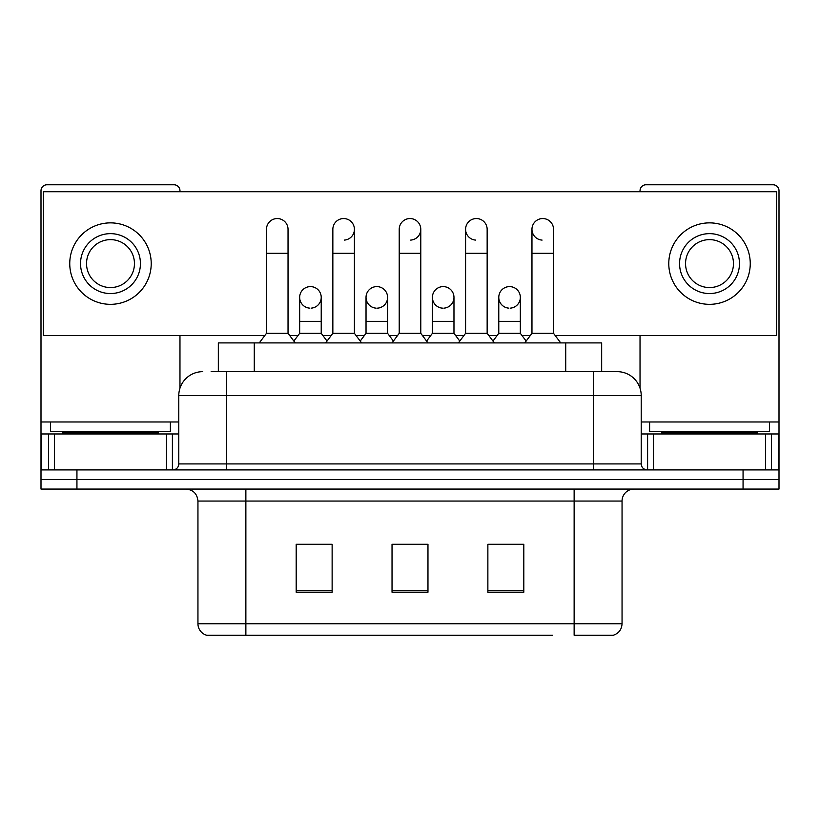 <?xml version="1.0" encoding="UTF-8"?>
<svg xmlns="http://www.w3.org/2000/svg" width="820" height="820" viewBox="0 0 820 820"><rect width="100%" height="100%" fill="white"/><g stroke="black" fill="none" stroke-linecap="round" stroke-linejoin="round"><path stroke-width="1.23" d="M218.335 371.665L218.335 342.914L601.665 342.914L601.665 371.665M622.052 623.733C621.724 629.473 618.844 633.306 613.432 635.233L574.133 635.233L574.133 623.733L622.052 623.733L622.052 501.051A11.982 11.982 0 0 1 634.034 489.068M552.588 635.233L206.568 635.233A11.982 11.982 0 0 1 197.948 623.733L197.948 501.051C197.23 493.773 193.243 489.786 185.966 489.068M76.936 489.068L779 489.068L779 479.485L41 479.485L41 489.068L76.936 489.068L76.936 479.485L41 479.485L41 433.964L54.479 433.964L54.479 469.901M523.816 592.224L523.816 544.295L487.869 544.295L487.869 592.224L523.816 592.224M332.131 592.224L332.131 544.295L296.184 544.295L296.184 592.224L332.131 592.224M427.968 592.224L427.968 544.295L392.032 544.295L392.032 592.224L427.968 592.224M331.649 544.541L322.424 544.541M298.459 544.541L332.131 544.541M487.869 544.541L521.54 544.541M497.576 544.541L488.351 544.541M398.018 544.541L421.982 544.541M211.673 371.665L617.265 371.665A23.964 23.964 0 0 1 641.22 395.619L641.22 463.915C641.547 467.513 643.546 469.511 647.216 469.901M211.129 371.665L226.699 371.665L226.699 395.619L178.78 395.619L178.78 463.915A5.986 5.986 0 0 1 172.784 469.901M202.735 371.665A23.964 23.964 0 0 0 178.78 395.619M743.063 489.068L743.063 479.485L779 479.485L779 433.964L779 469.901L41 469.901M743.063 469.901L743.063 479.485L76.936 479.485L76.936 469.901M616.896 371.665L608.87 371.665M266.469 253.298L288.035 253.298L288.035 333.32L266.469 333.32L266.469 229.333A10.783 10.783 0 0 1 277.929 218.571A10.783 10.783 0 0 1 288.035 229.333A10.783 10.783 0 0 0 277.929 218.571M266.469 333.32L259.284 342.914M288.035 333.32L295.231 342.914M309.765 308.146A10.783 10.783 0 0 1 299.659 297.383A10.783 10.783 0 0 1 311.118 286.621A10.783 10.783 0 0 1 321.225 297.383L321.225 321.348L299.659 321.348L299.659 297.383A10.783 10.783 0 0 1 310.442 286.6M321.225 321.348L321.225 333.32L299.659 333.32L299.659 321.348M299.659 333.32L293.847 341.069M321.225 333.32L327.036 341.069M332.848 253.298L354.414 253.298L354.414 333.32L332.848 333.32L332.848 229.333A10.783 10.783 0 0 1 344.308 218.571A10.783 10.783 0 0 1 354.414 229.333A10.783 10.783 0 0 1 344.308 240.096M332.848 333.32L325.653 342.914M354.414 333.32L361.599 342.914M399.217 253.298L420.783 253.298L420.783 333.32L399.217 333.32L399.217 229.333A10.783 10.783 0 0 1 410.676 218.571A10.783 10.783 0 0 1 420.783 229.333A10.783 10.783 0 0 1 410.676 240.096M399.217 333.32L392.032 342.914M420.783 333.32L427.968 342.914M465.586 253.298L487.152 253.298L487.152 333.32L465.586 333.32L465.586 229.333A10.783 10.783 0 0 1 477.045 218.571A10.783 10.783 0 0 1 487.152 229.333A10.783 10.783 0 0 0 477.045 218.571M465.586 333.32L458.4 342.914M487.152 333.32L494.347 342.914M531.965 253.298L553.531 253.298L553.531 333.32L531.965 333.32L531.965 229.333A10.783 10.783 0 0 1 543.424 218.571A10.783 10.783 0 0 1 553.531 229.333A10.783 10.783 0 0 0 543.424 218.571M531.965 333.32L524.769 342.914M553.531 333.32L560.716 342.914M376.134 308.146A10.783 10.783 0 0 1 366.027 297.383A10.783 10.783 0 0 1 377.487 286.621A10.783 10.783 0 0 1 387.593 297.383L387.593 321.348L366.027 321.348L366.027 297.383A10.783 10.783 0 0 1 376.81 286.6M387.593 321.348L387.593 333.32L366.027 333.32L366.027 321.348M366.027 333.32L360.226 341.069M387.593 333.32L393.405 341.069M443.189 286.6A10.783 10.783 0 0 0 432.406 297.045A10.783 10.783 0 0 0 442.513 308.146A10.783 10.783 0 0 1 432.406 297.383A10.783 10.783 0 0 1 443.866 286.621A10.783 10.783 0 0 1 453.972 297.383L453.972 321.348L432.406 321.348L432.406 297.383M453.972 321.348L453.972 333.32L432.406 333.32L432.406 321.348M432.406 333.32L426.595 341.069M453.972 333.32L459.774 341.069M509.558 286.6A10.783 10.783 0 0 0 498.785 297.045A10.783 10.783 0 0 0 508.882 308.146A10.783 10.783 0 0 1 498.775 297.383A10.783 10.783 0 0 1 510.235 286.621A10.783 10.783 0 0 1 520.341 297.383L520.341 321.348L498.775 321.348L498.775 297.383M520.341 321.348L520.341 333.32L498.775 333.32L498.775 321.348M498.775 333.32L492.963 341.069M520.341 333.32L526.153 341.069M170.386 421.982L50.584 421.982L50.584 431.566L170.386 431.566L170.386 421.982L178.78 421.982M158.414 433.964L158.414 432.765A1.199 1.199 0 0 1 159.603 431.566M158.414 432.765L62.566 432.765A1.199 1.199 0 0 0 61.367 431.566M62.566 432.765L62.566 433.964M769.416 421.982L649.614 421.982L649.614 431.566L769.416 431.566L769.416 421.982L779 421.982L779 433.964L771.425 433.964L771.425 469.901M757.434 433.964L757.434 432.765A1.199 1.199 0 0 1 758.633 431.566M757.434 432.765L661.586 432.765A1.199 1.199 0 0 0 660.397 431.566M661.586 432.765L661.586 433.964M166.501 469.901L166.501 433.964L54.479 433.964M179.97 191.716L179.97 190.752A5.986 5.986 0 0 0 173.983 184.766L46.986 184.766A5.986 5.986 0 0 0 41 190.752L41 433.964M179.97 335.482L179.97 388.137M166.501 433.964L178.78 433.964M765.521 469.901L765.521 433.964L653.499 433.964L653.499 469.901M779 421.982L779 190.752A5.986 5.986 0 0 0 773.014 184.766L646.016 184.766A5.986 5.986 0 0 0 640.03 190.752L640.03 191.716M640.03 335.482L640.03 388.137M641.22 433.964L653.499 433.964M765.521 433.964L771.425 433.964M542.748 218.55A10.783 10.783 0 0 0 531.965 228.995A10.783 10.783 0 0 0 542.071 240.096M476.369 218.55A10.783 10.783 0 0 0 465.596 228.995A10.783 10.783 0 0 0 475.692 240.096M443.866 308.146A10.783 10.783 0 0 0 453.972 297.383A10.783 10.783 0 0 0 443.866 286.621M311.118 308.146A10.783 10.783 0 0 0 321.225 297.383A10.783 10.783 0 0 0 311.118 286.621M555.14 335.482L776.601 335.482L776.601 191.716L43.398 191.716L43.398 335.482L264.86 335.482M289.655 335.482L298.039 335.482M322.844 335.482L331.229 335.482M356.023 335.482L364.418 335.482M389.213 335.482L397.597 335.482M422.402 335.482L430.787 335.482M455.582 335.482L463.976 335.482M488.771 335.482L497.156 335.482M521.961 335.482L530.345 335.482M377.487 308.146A10.783 10.783 0 0 0 387.593 297.383A10.783 10.783 0 0 0 377.487 286.621M510.235 308.146A10.783 10.783 0 0 0 520.341 297.383A10.783 10.783 0 0 0 510.235 286.621M110.485 233.649A29.95 29.95 0 0 0 80.534 263.599A29.95 29.95 0 0 0 110.485 293.55A29.95 29.95 0 0 0 140.435 263.599A29.95 29.95 0 0 0 110.485 233.649M110.485 239.635A23.964 23.964 0 0 0 86.53 263.599A23.964 23.964 0 0 0 110.485 287.564A23.964 23.964 0 0 0 134.449 263.599A23.964 23.964 0 0 0 110.485 239.635M110.485 304.333A40.733 40.733 0 0 0 151.218 263.599A40.733 40.733 0 0 0 110.485 222.866A40.733 40.733 0 0 0 69.751 263.599A40.733 40.733 0 0 0 110.485 304.333M709.515 233.649A29.95 29.95 0 0 0 679.565 263.599A29.95 29.95 0 0 0 709.515 293.55A29.95 29.95 0 0 0 739.466 263.599A29.95 29.95 0 0 0 709.515 233.649M709.515 239.635A23.964 23.964 0 0 0 685.551 263.599A23.964 23.964 0 0 0 709.515 287.564A23.964 23.964 0 0 0 733.469 263.599A23.964 23.964 0 0 0 709.515 239.635M709.515 304.333A40.733 40.733 0 0 0 750.249 263.599A40.733 40.733 0 0 0 709.515 222.866A40.733 40.733 0 0 0 668.782 263.599A40.733 40.733 0 0 0 709.515 304.333M254.272 371.665L254.272 342.914M565.728 371.665L565.728 342.914M574.133 489.068L574.133 501.051L197.948 501.051M622.052 501.051L574.133 501.051L574.133 623.733L245.867 623.733L245.867 635.233M197.948 623.733L245.867 623.733L245.867 489.068M427.968 590.554L392.032 590.554M332.131 590.554L296.184 590.554M523.816 590.554L487.869 590.554M226.699 469.901L226.699 463.915L641.22 463.915M178.78 463.915L226.699 463.915L226.699 395.619L593.301 395.619L593.301 469.901M641.22 395.619L593.301 395.619L593.301 371.665M344.308 218.571A10.783 10.783 0 0 1 354.414 229.333L354.414 253.298M410.676 218.571A10.783 10.783 0 0 1 420.783 229.333L420.783 253.298M50.584 421.982L41 421.982M172.395 433.964L172.395 469.901M41.092 433.964L41.092 469.901M48.575 469.901L48.575 433.964M649.614 421.982L641.22 421.982M778.908 469.901L778.908 433.964M647.605 469.901L647.605 433.964M288.035 253.298L288.035 229.333M487.152 253.298L487.152 229.333M553.531 253.298L553.531 229.333"/></g></svg>
